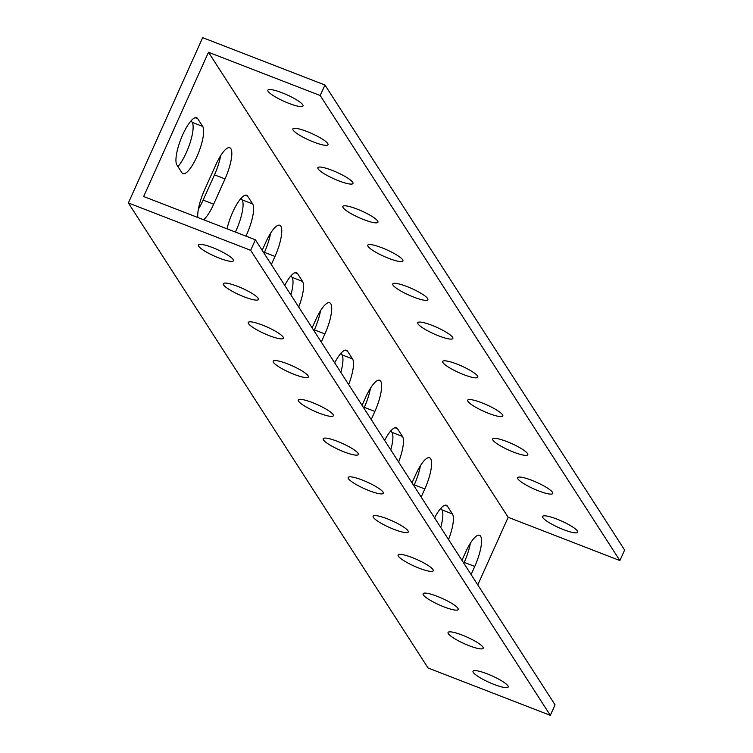 <?xml version="1.0" encoding="UTF-8"?>
<svg xmlns="http://www.w3.org/2000/svg" width="753" height="753" viewBox="0 0 753 753"><rect width="100%" height="100%" fill="white"/><g stroke="black" fill="none" stroke-linecap="round" stroke-linejoin="round"><path stroke-width="1.13" d="M128.377 202.962L428.052 667.986L550.33 715.35L250.655 250.316L128.377 202.962L202.67 37.65L324.948 85.014L624.623 550.038L619.888 560.561L508.162 517.292L208.487 52.258L320.213 95.537L619.888 560.561M440.712 527.382A25.828 6.965 111.2 0 0 441.889 509.866L440.863 508.275M390.769 449.88A25.828 6.965 111.2 0 0 391.946 432.363L390.92 430.772M340.817 372.377A25.828 6.965 111.2 0 0 342.003 354.861L340.968 353.261M290.874 294.865A25.828 6.965 111.2 0 0 292.051 277.349L291.025 275.758M235.378 232.046A25.828 6.965 111.2 0 0 242.108 199.846L241.082 198.255M177.924 166.573A25.828 6.965 111.2 0 0 190.076 142.872A25.828 6.965 111.2 0 0 192.166 122.344L191.13 120.744M198.378 209.118A25.828 6.965 111.2 0 0 203.131 200.1L214.483 174.847A25.828 6.965 111.2 0 0 220.629 155.711M264.039 253.224L264.435 252.349A25.828 6.965 111.2 0 0 270.572 233.214M313.982 330.727L314.377 329.861A25.828 6.965 111.2 0 0 320.524 310.725M363.934 408.239L364.32 407.364A25.828 6.965 111.2 0 0 370.467 388.228M413.877 485.741L414.272 484.866A25.828 6.965 111.2 0 0 420.409 465.731M463.82 563.244L464.215 562.378A25.828 6.965 111.2 0 0 470.361 543.242M233.185 259.54A19.258 3.567 24.2 0 1 233.458 260.745A19.258 3.567 24.2 0 1 214.426 256.105A19.258 3.567 24.2 0 1 198.331 244.951A19.258 3.567 24.2 0 1 214.906 248.528A19.258 3.567 24.2 0 1 233.185 259.54M258.157 298.301A19.258 3.567 24.2 0 1 258.43 299.496A19.258 3.567 24.2 0 1 239.407 294.856A19.258 3.567 24.2 0 1 223.302 283.712A19.258 3.567 24.2 0 1 239.878 287.279A19.258 3.567 24.2 0 1 258.157 298.301M283.128 337.052A19.258 3.567 24.2 0 1 283.401 338.248A19.258 3.567 24.2 0 1 264.378 333.607A19.258 3.567 24.2 0 1 248.274 322.463A19.258 3.567 24.2 0 1 264.858 326.04A19.258 3.567 24.2 0 1 283.128 337.052M308.099 375.803A19.258 3.567 24.2 0 1 308.372 376.999A19.258 3.567 24.2 0 1 289.35 372.359A19.258 3.567 24.2 0 1 273.245 361.214A19.258 3.567 24.2 0 1 289.83 364.791A19.258 3.567 24.2 0 1 308.099 375.803M333.071 414.555A19.258 3.567 24.2 0 1 333.344 415.75A19.258 3.567 24.2 0 1 314.321 411.11A19.258 3.567 24.2 0 1 298.226 399.965A19.258 3.567 24.2 0 1 314.801 403.542A19.258 3.567 24.2 0 1 333.071 414.555M358.051 453.306A19.258 3.567 24.2 0 1 358.324 454.501A19.258 3.567 24.2 0 1 339.292 449.87A19.258 3.567 24.2 0 1 323.197 438.717A19.258 3.567 24.2 0 1 339.772 442.293A19.258 3.567 24.2 0 1 358.051 453.306M383.023 492.057A19.258 3.567 24.2 0 1 383.296 493.253A19.258 3.567 24.2 0 1 364.264 488.622A19.258 3.567 24.2 0 1 348.168 477.468A19.258 3.567 24.2 0 1 364.744 481.045A19.258 3.567 24.2 0 1 383.023 492.057M407.994 530.818A19.258 3.567 24.2 0 1 408.267 532.013A19.258 3.567 24.2 0 1 389.245 527.373A19.258 3.567 24.2 0 1 373.14 516.219A19.258 3.567 24.2 0 1 389.715 519.796A19.258 3.567 24.2 0 1 407.994 530.818M432.966 569.569A19.258 3.567 24.2 0 1 433.239 570.765A19.258 3.567 24.2 0 1 414.216 566.124A19.258 3.567 24.2 0 1 398.111 554.98A19.258 3.567 24.2 0 1 414.696 558.557A19.258 3.567 24.2 0 1 432.966 569.569M457.937 608.32A19.258 3.567 24.2 0 1 458.21 609.516A19.258 3.567 24.2 0 1 439.187 604.875A19.258 3.567 24.2 0 1 423.082 593.731A19.258 3.567 24.2 0 1 439.667 597.308A19.258 3.567 24.2 0 1 457.937 608.32M482.908 647.072A19.258 3.567 24.2 0 1 483.181 648.267A19.258 3.567 24.2 0 1 464.159 643.627A19.258 3.567 24.2 0 1 448.063 632.482A19.258 3.567 24.2 0 1 464.639 636.059A19.258 3.567 24.2 0 1 482.908 647.072M507.889 685.823A19.258 3.567 24.2 0 1 508.162 687.018A19.258 3.567 24.2 0 1 489.13 682.378A19.258 3.567 24.2 0 1 473.035 671.234A19.258 3.567 24.2 0 1 489.61 674.81A19.258 3.567 24.2 0 1 507.889 685.823M268.162 91.367A19.258 3.567 24.2 0 1 267.889 90.172A19.258 3.567 24.2 0 1 286.921 94.812A19.258 3.567 24.2 0 1 303.017 105.957A19.258 3.567 24.2 0 1 286.441 102.38A19.258 3.567 24.2 0 1 268.162 91.367M293.133 130.118A19.258 3.567 24.2 0 1 292.87 128.923A19.258 3.567 24.2 0 1 311.893 133.563A19.258 3.567 24.2 0 1 327.988 144.708A19.258 3.567 24.2 0 1 311.413 141.131A19.258 3.567 24.2 0 1 293.133 130.118M318.114 168.87A19.258 3.567 24.2 0 1 317.841 167.674A19.258 3.567 24.2 0 1 336.864 172.315A19.258 3.567 24.2 0 1 352.969 183.459A19.258 3.567 24.2 0 1 336.384 179.882A19.258 3.567 24.2 0 1 318.114 168.87M343.086 207.621A19.258 3.567 24.2 0 1 342.813 206.426A19.258 3.567 24.2 0 1 361.835 211.066A19.258 3.567 24.2 0 1 377.94 222.22A19.258 3.567 24.2 0 1 361.355 218.643A19.258 3.567 24.2 0 1 343.086 207.621M368.057 246.382A19.258 3.567 24.2 0 1 367.784 245.186A19.258 3.567 24.2 0 1 386.807 249.817A19.258 3.567 24.2 0 1 402.911 260.971A19.258 3.567 24.2 0 1 386.336 257.394A19.258 3.567 24.2 0 1 368.057 246.382M393.028 285.133A19.258 3.567 24.2 0 1 392.755 283.937A19.258 3.567 24.2 0 1 411.787 288.568A19.258 3.567 24.2 0 1 427.883 299.722A19.258 3.567 24.2 0 1 411.307 296.145A19.258 3.567 24.2 0 1 393.028 285.133M418 323.884A19.258 3.567 24.2 0 1 417.727 322.689A19.258 3.567 24.2 0 1 436.759 327.329A19.258 3.567 24.2 0 1 452.854 338.474A19.258 3.567 24.2 0 1 436.279 334.897A19.258 3.567 24.2 0 1 418 323.884M442.98 362.635A19.258 3.567 24.2 0 1 442.708 361.44A19.258 3.567 24.2 0 1 461.73 366.08A19.258 3.567 24.2 0 1 477.826 377.225A19.258 3.567 24.2 0 1 461.25 373.648A19.258 3.567 24.2 0 1 442.98 362.635M467.952 401.387A19.258 3.567 24.2 0 1 467.679 400.191A19.258 3.567 24.2 0 1 486.702 404.832A19.258 3.567 24.2 0 1 502.806 415.976A19.258 3.567 24.2 0 1 486.222 412.399A19.258 3.567 24.2 0 1 467.952 401.387M492.923 440.138A19.258 3.567 24.2 0 1 492.65 438.943A19.258 3.567 24.2 0 1 511.673 443.583A19.258 3.567 24.2 0 1 527.778 454.727A19.258 3.567 24.2 0 1 511.193 451.16A19.258 3.567 24.2 0 1 492.923 440.138M517.895 478.899A19.258 3.567 24.2 0 1 517.622 477.694A19.258 3.567 24.2 0 1 536.644 482.334A19.258 3.567 24.2 0 1 552.749 493.488A19.258 3.567 24.2 0 1 536.174 489.911A19.258 3.567 24.2 0 1 517.895 478.899M542.866 517.65A19.258 3.567 24.2 0 1 542.593 516.454A19.258 3.567 24.2 0 1 561.625 521.085A19.258 3.567 24.2 0 1 577.72 532.239A19.258 3.567 24.2 0 1 561.145 528.662A19.258 3.567 24.2 0 1 542.866 517.65M550.33 715.35L555.055 704.827L255.38 239.793L143.654 196.514L208.487 52.258M508.162 517.292L477.779 584.893M434.575 517.866A25.828 6.965 -68.8 0 1 446.36 505.263A25.828 6.965 -68.8 0 1 447.442 506.204L452.431 513.951A25.828 6.965 -68.8 0 1 448.553 539.553M384.632 440.354A25.828 6.965 -68.8 0 1 396.417 427.76A25.828 6.965 -68.8 0 1 397.49 428.692L402.488 436.448A25.828 6.965 -68.8 0 1 398.61 462.041M334.68 362.852A25.828 6.965 -68.8 0 1 346.474 350.258A25.828 6.965 -68.8 0 1 347.547 351.19L352.545 358.936A25.828 6.965 -68.8 0 1 348.658 384.538M284.738 285.349A25.828 6.965 -68.8 0 1 296.522 272.746A25.828 6.965 -68.8 0 1 297.604 273.687L302.593 281.434A25.828 6.965 -68.8 0 1 298.715 307.036M227.048 228.818A25.828 6.965 -68.8 0 1 246.579 195.243A25.828 6.965 -68.8 0 1 247.652 196.175L252.65 203.931A25.828 6.965 -68.8 0 1 245.92 236.131M202.708 126.429A25.828 6.965 -68.8 0 1 197.86 154.412A25.828 6.965 -68.8 0 1 182.97 173.661A25.828 6.965 -68.8 0 1 181.897 172.729L176.899 164.982A25.828 6.965 -68.8 0 1 181.746 136.99A25.828 6.965 -68.8 0 1 196.637 117.741A25.828 6.965 -68.8 0 1 197.71 118.673L202.708 126.429L192.166 122.344M197.851 217.513A25.828 6.965 -68.8 0 1 204.524 189.982L215.876 164.719A25.828 6.965 -68.8 0 1 229.778 147.739A25.828 6.965 -68.8 0 1 225.025 178.932L213.673 204.185A25.828 6.965 -68.8 0 1 203.649 219.754M262.176 250.335L265.818 242.231A25.828 6.965 -68.8 0 1 279.721 225.241A25.828 6.965 -68.8 0 1 274.977 256.434L271.334 264.538M312.119 327.837L315.761 319.733A25.828 6.965 -68.8 0 1 329.673 302.753A25.828 6.965 -68.8 0 1 324.92 333.937L321.277 342.05M362.071 405.34L365.713 397.236A25.828 6.965 -68.8 0 1 379.616 380.256A25.828 6.965 -68.8 0 1 374.862 411.449L371.22 419.553M412.013 482.852L415.656 474.738A25.828 6.965 -68.8 0 1 429.558 457.758A25.828 6.965 -68.8 0 1 424.814 488.951L421.172 497.055M461.956 560.354L465.599 552.25A25.828 6.965 -68.8 0 1 479.51 535.27A25.828 6.965 -68.8 0 1 474.757 566.454L471.114 574.567M250.655 250.316L255.38 239.793M324.948 85.014L320.213 95.537M452.431 513.951L441.889 509.866M447.442 506.204L444.938 505.235M402.488 436.448L391.946 432.363M397.49 428.692L394.996 427.723M352.545 358.936L342.003 354.861M347.547 351.19L345.043 350.22M302.593 281.434L292.051 277.349M297.604 273.687L295.101 272.718M252.65 203.931L242.108 199.846M247.652 196.175L245.158 195.215M197.71 118.673L195.206 117.703M213.673 204.185L203.131 200.1M225.025 178.932L214.483 174.847M274.977 256.434L264.435 252.349M324.92 333.937L314.377 329.861M374.862 411.449L364.32 407.364M424.814 488.951L414.272 484.866M474.757 566.454L464.215 562.378"/></g></svg>
